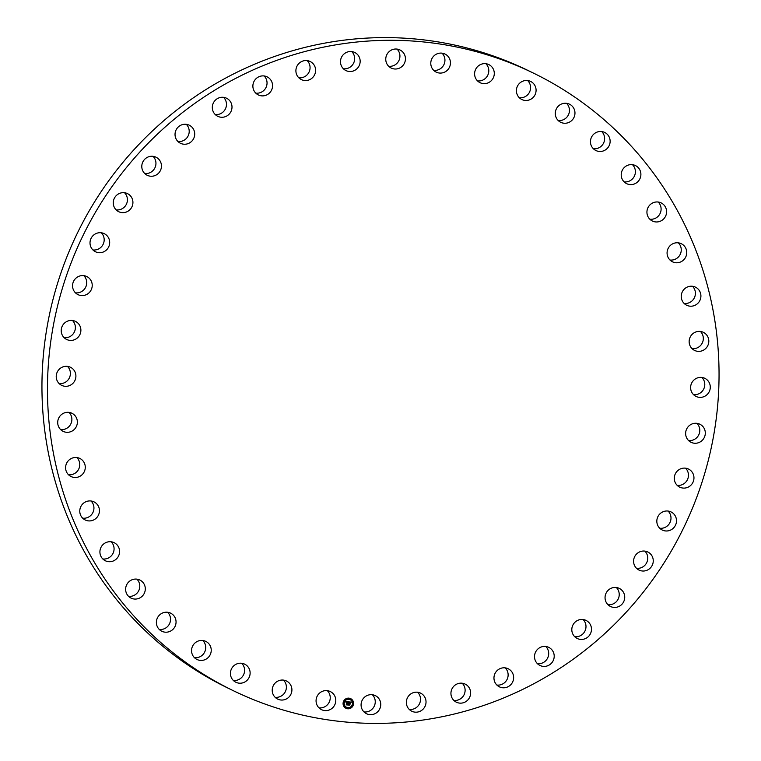 <?xml version="1.0" encoding="UTF-8"?>
<svg xmlns="http://www.w3.org/2000/svg" width="761" height="761" viewBox="0 0 761 761"><rect width="100%" height="100%" fill="white"/><g stroke="black" fill="none" stroke-linecap="round" stroke-linejoin="round"><path stroke-width="1.14" d="M332.1 692.691A10.055 9.788 -64 0 1 321.494 709.642A10.055 9.788 -64 0 1 317.641 695.354A10.055 9.788 -64 0 1 332.1 692.691M327.335 690.674A10.055 9.788 -64 0 1 318.964 707.844M278.165 59.853A343.325 333.984 116 0 0 48.362 364.329A343.325 333.984 116 0 0 232.856 690.474A343.325 333.984 116 0 0 488.353 703.839A343.325 333.984 116 0 0 718.156 399.363A343.325 333.984 116 0 0 533.661 73.208A343.325 333.984 116 0 0 278.165 59.853M533.661 73.208L528.144 70.526A343.325 333.984 116 0 0 272.647 57.161A343.325 333.984 116 0 0 42.844 361.637A343.325 333.984 116 0 0 227.339 687.792L232.856 690.474M363.977 711.915A10.055 9.788 116 0 0 372.348 694.745M409.247 709.414A10.055 9.788 116 0 0 417.618 692.244M453.841 700.396A10.055 9.788 116 0 0 462.212 683.226M496.857 685.043A10.055 9.788 116 0 0 505.228 667.873M537.428 663.659A10.055 9.788 116 0 0 545.789 646.489M574.707 636.691A10.055 9.788 116 0 0 583.078 619.511M607.953 604.672A10.055 9.788 116 0 0 616.324 587.502M636.481 568.277A10.055 9.788 116 0 0 644.852 551.107M659.72 528.229A10.055 9.788 116 0 0 668.091 511.059M677.185 485.347A10.055 9.788 116 0 0 685.556 468.177M688.524 440.505A10.055 9.788 116 0 0 696.895 423.335M693.509 394.617A10.055 9.788 116 0 0 701.88 377.446M692.034 348.624A10.055 9.788 116 0 0 700.405 331.444M684.139 303.439A10.055 9.788 116 0 0 692.5 286.269M669.965 260.015A10.055 9.788 116 0 0 678.336 242.835M649.827 219.206A10.055 9.788 116 0 0 658.198 202.036M624.115 181.86A10.055 9.788 116 0 0 632.486 164.69M593.361 148.728A10.055 9.788 116 0 0 601.723 131.558M558.184 120.495A10.055 9.788 116 0 0 566.555 103.325M519.306 97.731A10.055 9.788 116 0 0 527.677 80.561M477.518 80.894A10.055 9.788 116 0 0 485.889 63.724M433.665 70.326A10.055 9.788 116 0 0 442.036 53.156M388.652 66.255A10.055 9.788 116 0 0 397.023 49.085M343.382 68.756A10.055 9.788 116 0 0 351.753 51.586M298.788 77.774A10.055 9.788 116 0 0 307.159 60.604M255.772 93.127A10.055 9.788 116 0 0 264.143 75.957M215.211 114.511A10.055 9.788 116 0 0 223.572 97.341M177.922 141.489A10.055 9.788 116 0 0 186.293 124.309M144.676 173.498A10.055 9.788 116 0 0 153.047 156.328M116.148 209.893A10.055 9.788 116 0 0 124.519 192.723M92.909 249.941A10.055 9.788 116 0 0 101.28 232.771M75.444 292.823A10.055 9.788 116 0 0 83.815 275.653M64.105 337.665A10.055 9.788 116 0 0 72.476 320.495M59.12 383.554A10.055 9.788 116 0 0 67.491 366.383M60.595 429.556A10.055 9.788 116 0 0 68.966 412.376M68.5 474.731A10.055 9.788 116 0 0 76.861 457.561M82.664 518.165A10.055 9.788 116 0 0 91.035 500.985M102.802 558.964A10.055 9.788 116 0 0 111.173 541.794M128.514 596.31A10.055 9.788 116 0 0 136.885 579.14M159.277 629.442A10.055 9.788 116 0 0 167.639 612.272M194.445 657.675A10.055 9.788 116 0 0 202.816 640.505M233.323 680.439A10.055 9.788 116 0 0 241.694 663.269M275.111 697.276A10.055 9.788 116 0 0 283.482 680.106M375.972 695.973A10.055 9.788 -64 0 1 379.549 709.29A10.055 9.788 -64 0 1 365.87 713.371A10.055 9.788 -64 0 1 362.293 700.053A10.055 9.788 -64 0 1 375.972 695.973M419.986 692.862A10.055 9.788 -64 0 1 425.133 706.151A10.055 9.788 -64 0 1 411.777 711.221A10.055 9.788 -64 0 1 407.249 698.198A10.055 9.788 -64 0 1 419.986 692.862M463.249 683.416A10.055 9.788 -64 0 1 469.994 696.467A10.055 9.788 -64 0 1 456.381 702.194A10.055 9.788 -64 0 1 463.249 683.416M504.885 667.835A10.055 9.788 -64 0 1 513.237 680.429A10.055 9.788 -64 0 1 499.397 686.841A10.055 9.788 -64 0 1 504.885 667.835M544.048 646.422A10.055 9.788 -64 0 1 553.979 658.351A10.055 9.788 -64 0 1 539.958 665.456A10.055 9.788 -64 0 1 544.048 646.422M579.939 619.635A10.055 9.788 -64 0 1 591.383 630.669A10.055 9.788 -64 0 1 577.247 638.489A10.055 9.788 -64 0 1 579.939 619.635M611.825 587.996A10.055 9.788 -64 0 1 624.705 597.946A10.055 9.788 -64 0 1 610.493 606.479A10.055 9.788 -64 0 1 611.825 587.996M639.05 552.172A10.055 9.788 -64 0 1 653.261 560.838A10.055 9.788 -64 0 1 639.021 570.075A10.055 9.788 -64 0 1 639.05 552.172M661.081 512.876A10.055 9.788 -64 0 1 671.069 511.944A10.055 9.788 -64 0 1 672.248 529.095A10.055 9.788 -64 0 1 662.251 530.027A10.055 9.788 -64 0 1 661.081 512.876M677.452 470.907A10.055 9.788 -64 0 1 688.534 469.061A10.055 9.788 -64 0 1 690.807 485.299A10.055 9.788 -64 0 1 679.716 487.145A10.055 9.788 -64 0 1 677.452 470.907M687.83 427.13A10.055 9.788 -64 0 1 699.873 424.219A10.055 9.788 -64 0 1 703.107 439.401A10.055 9.788 -64 0 1 691.064 442.303A10.055 9.788 -64 0 1 687.83 427.13M692.006 382.431A10.055 9.788 -64 0 1 704.857 378.331A10.055 9.788 -64 0 1 708.891 392.324A10.055 9.788 -64 0 1 696.049 396.424A10.055 9.788 -64 0 1 692.006 382.431M689.904 337.722A10.055 9.788 -64 0 1 703.383 332.338A10.055 9.788 -64 0 1 708.053 345.037A10.055 9.788 -64 0 1 694.574 350.421A10.055 9.788 -64 0 1 689.904 337.722M681.552 293.908A10.055 9.788 -64 0 1 695.487 287.163A10.055 9.788 -64 0 1 700.605 298.502A10.055 9.788 -64 0 1 686.669 305.247A10.055 9.788 -64 0 1 681.552 293.908M667.131 251.881A10.055 9.788 -64 0 1 681.314 243.729A10.055 9.788 -64 0 1 686.688 253.66A10.055 9.788 -64 0 1 672.505 261.813A10.055 9.788 -64 0 1 667.131 251.881M646.936 212.509A10.055 9.788 -64 0 1 661.176 202.921A10.055 9.788 -64 0 1 666.598 211.425A10.055 9.788 -64 0 1 652.358 221.004A10.055 9.788 -64 0 1 646.936 212.509M621.366 176.571A10.055 9.788 -64 0 1 635.464 165.575A10.055 9.788 -64 0 1 636.938 182.507A10.055 9.788 -64 0 1 621.366 176.571M590.955 144.828A10.055 9.788 -64 0 1 604.71 132.452A10.055 9.788 -64 0 1 606.726 148.918A10.055 9.788 -64 0 1 590.955 144.828M556.31 117.898A10.055 9.788 -64 0 1 569.532 104.209A10.055 9.788 -64 0 1 572.072 120.19A10.055 9.788 -64 0 1 556.31 117.898M518.146 96.343A10.055 9.788 -64 0 1 530.655 81.446A10.055 9.788 -64 0 1 533.67 96.885A10.055 9.788 -64 0 1 518.146 96.343M477.233 80.599A10.055 9.788 -64 0 1 488.866 64.609A10.055 9.788 -64 0 1 492.319 79.486A10.055 9.788 -64 0 1 477.233 80.599M434.417 70.992A10.055 9.788 -64 0 1 445.014 54.05A10.055 9.788 -64 0 1 448.876 68.328A10.055 9.788 -64 0 1 434.417 70.992M390.545 67.71A10.055 9.788 -64 0 1 386.969 54.392A10.055 9.788 -64 0 1 400.647 50.321A10.055 9.788 -64 0 1 404.224 63.639A10.055 9.788 -64 0 1 390.545 67.71M346.531 70.83A10.055 9.788 -64 0 1 341.385 57.541A10.055 9.788 -64 0 1 354.731 52.471A10.055 9.788 -64 0 1 359.268 65.484A10.055 9.788 -64 0 1 346.531 70.83M303.268 80.276A10.055 9.788 -64 0 1 296.524 67.225A10.055 9.788 -64 0 1 310.136 61.489A10.055 9.788 -64 0 1 303.268 80.276M261.632 95.857A10.055 9.788 -64 0 1 253.28 83.263A10.055 9.788 -64 0 1 267.121 76.851A10.055 9.788 -64 0 1 261.632 95.857M222.469 117.261A10.055 9.788 -64 0 1 212.538 105.341A10.055 9.788 -64 0 1 226.559 98.226A10.055 9.788 -64 0 1 222.469 117.261M186.578 144.057A10.055 9.788 -64 0 1 175.135 133.013A10.055 9.788 -64 0 1 189.27 125.204A10.055 9.788 -64 0 1 186.578 144.057M154.692 175.686A10.055 9.788 -64 0 1 141.812 165.736A10.055 9.788 -64 0 1 156.024 157.213A10.055 9.788 -64 0 1 154.692 175.686M127.458 211.52A10.055 9.788 -64 0 1 113.256 202.854A10.055 9.788 -64 0 1 127.496 193.617A10.055 9.788 -64 0 1 127.458 211.52M105.437 250.816A10.055 9.788 -64 0 1 95.448 251.748A10.055 9.788 -64 0 1 94.269 234.588A10.055 9.788 -64 0 1 104.257 233.665A10.055 9.788 -64 0 1 105.437 250.816M89.066 292.785A10.055 9.788 -64 0 1 77.983 294.621A10.055 9.788 -64 0 1 75.71 278.383A10.055 9.788 -64 0 1 86.792 276.538A10.055 9.788 -64 0 1 89.066 292.785M78.687 336.562A10.055 9.788 -64 0 1 66.645 339.463A10.055 9.788 -64 0 1 63.41 324.291A10.055 9.788 -64 0 1 75.453 321.38A10.055 9.788 -64 0 1 78.687 336.562M74.511 381.261A10.055 9.788 -64 0 1 61.66 385.351A10.055 9.788 -64 0 1 57.617 371.368A10.055 9.788 -64 0 1 70.469 367.268A10.055 9.788 -64 0 1 74.511 381.261M76.614 425.97A10.055 9.788 -64 0 1 63.134 431.354A10.055 9.788 -64 0 1 58.464 418.655A10.055 9.788 -64 0 1 71.943 413.271A10.055 9.788 -64 0 1 76.614 425.97M84.966 469.784A10.055 9.788 -64 0 1 71.03 476.529A10.055 9.788 -64 0 1 65.912 465.19A10.055 9.788 -64 0 1 79.848 458.445A10.055 9.788 -64 0 1 84.966 469.784M99.387 511.811A10.055 9.788 -64 0 1 85.194 519.963A10.055 9.788 -64 0 1 79.829 510.032A10.055 9.788 -64 0 1 94.012 501.88A10.055 9.788 -64 0 1 99.387 511.811M119.582 551.183A10.055 9.788 -64 0 1 105.341 560.762A10.055 9.788 -64 0 1 99.919 552.267A10.055 9.788 -64 0 1 114.16 542.679A10.055 9.788 -64 0 1 119.582 551.183M145.151 587.112A10.055 9.788 -64 0 1 131.054 598.108A10.055 9.788 -64 0 1 129.579 581.185A10.055 9.788 -64 0 1 145.151 587.112M175.563 618.864A10.055 9.788 -64 0 1 161.808 631.24A10.055 9.788 -64 0 1 159.791 614.764A10.055 9.788 -64 0 1 175.563 618.864M210.207 645.794A10.055 9.788 -64 0 1 196.985 659.473A10.055 9.788 -64 0 1 194.445 643.502A10.055 9.788 -64 0 1 210.207 645.794M248.371 667.34A10.055 9.788 -64 0 1 235.862 682.246A10.055 9.788 -64 0 1 232.847 666.798A10.055 9.788 -64 0 1 248.371 667.34M289.275 683.083A10.055 9.788 -64 0 1 277.651 699.083A10.055 9.788 -64 0 1 274.188 684.206A10.055 9.788 -64 0 1 289.275 683.083M353.542 703.925A5.365 5.222 116 0 0 350.678 698.636A5.365 5.222 116 0 0 343.106 702.983A5.365 5.222 116 0 0 345.97 708.282A5.365 5.222 116 0 0 353.542 703.925M352.429 703.83A4.224 4.109 116 0 0 350.174 699.654A4.224 4.109 116 0 0 344.219 703.088A4.224 4.109 116 0 0 346.474 707.254A4.224 4.109 116 0 0 352.429 703.83M348.481 701.899L348.091 702.536L347.349 701.975L347.282 704.762L346.245 704.667L346.845 702.118L346.122 702.479L346.864 701.946L346.017 702.393L345.77 701.642L348.5 701.87L348.11 702.498M348.586 702.07L348.167 702.65M347.948 702.308L347.482 702.175L347.539 704.981L346.331 704.81L347.425 704.905L347.416 702.108L347.948 702.27M351.078 702.099L350.621 702.764L349.451 702.146L349.328 703.231L349.575 702.289L350.479 702.565L349.622 702.355L350.174 703.896L349.309 703.43L349.442 704.924L348.319 704.829L348.709 701.889L351.078 702.099L350.602 702.717M351.163 702.327L350.716 702.907M350.326 704.02L350.383 702.983L350.326 704.02M349.489 703.64L349.727 705.181L348.357 704.99L349.603 705.105L349.898 703.611L349.689 705.162L348.395 705.047M349.156 698.731L348.528 698.674L349.156 698.731M353.304 703.906L352.666 703.849L353.304 703.906M352.305 700.424L351.668 700.367L352.305 700.424M348.119 708.234L347.492 708.177L348.119 708.234M351.572 707.14L350.935 707.083L351.572 707.14M343.344 703.002L343.982 703.059L343.344 703.002M345.075 699.768L345.713 699.825L345.075 699.768M344.343 706.493L344.98 706.55L344.343 706.493M349.832 703.478L349.28 703.411L349.413 704.914L348.338 704.819M350.241 702.955L350.146 703.858M350.317 702.46L349.594 702.336L349.527 703.25M350.307 702.289L349.413 702.127L349.328 703.231M346.864 701.946L345.989 702.346M346.845 702.118L346.131 702.47M347.806 702.042L347.311 701.956L347.254 704.753L346.265 704.657M350.383 702.983L350.298 704.001M347.834 702.241L347.511 704.962L346.369 704.857M345.96 708.272A5.365 5.222 116 0 0 353.504 703.915A5.365 5.222 116 0 0 350.659 698.627M350.146 699.644L350.174 699.654A4.224 4.109 116 0 0 350.146 699.644A4.224 4.109 116 0 0 344.181 703.069A4.224 4.109 116 0 0 346.455 707.245L346.474 707.254M348.947 698.398L348.7 698.998M353.133 703.583L352.847 704.172M352.124 700.101L351.839 700.691M347.948 707.92L347.663 708.501M351.363 706.807L351.078 707.388M343.772 702.726L343.515 703.326M345.532 699.502L345.218 700.072M344.809 706.227L344.524 706.807"/></g></svg>
